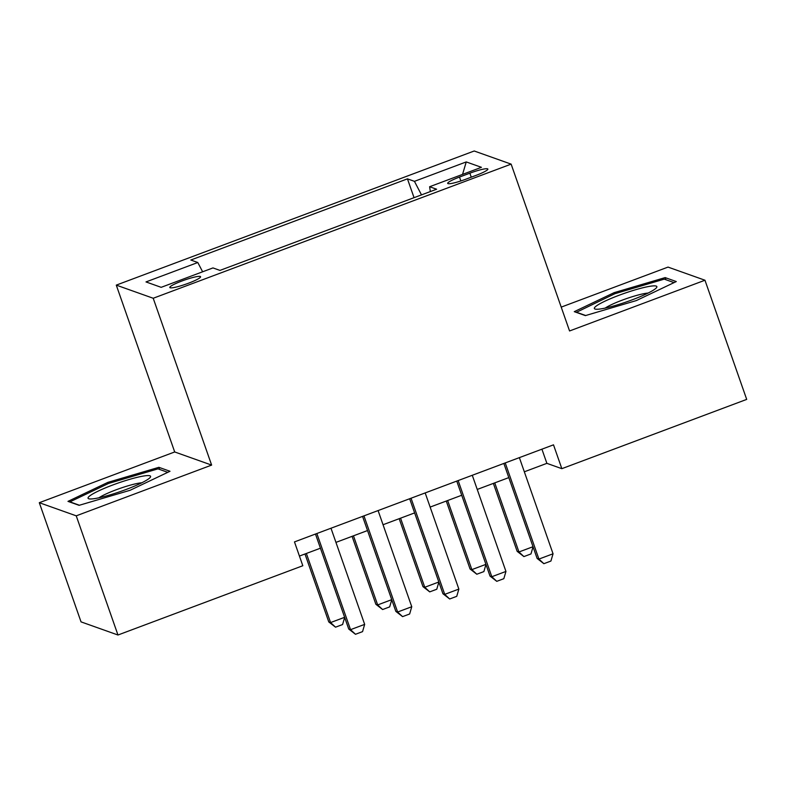 <?xml version="1.0" encoding="UTF-8"?>
<svg xmlns="http://www.w3.org/2000/svg" width="786" height="786" viewBox="0 0 786 786"><rect width="100%" height="100%" fill="white"/><g stroke="black" fill="none" stroke-linecap="round" stroke-linejoin="round"><path stroke-width="1.18" d="M188.385 283.255A16.31 2.152 -19.3 0 0 200.587 276.721A16.31 2.152 -19.3 0 0 181.998 280.975A16.31 2.152 -19.3 0 0 169.805 287.499A16.31 2.152 -19.3 0 0 188.385 283.255M39.3 502.696L76.232 515.832L211.631 465.096L174.698 451.96L39.3 502.696L81.037 621.873L117.969 635.009L302.816 565.733L294.475 541.908L553.501 444.837L561.843 468.672L746.7 399.396L704.963 280.229L668.031 267.093L561.214 307.12M174.698 451.96L116.279 285.122L474.204 150.991L511.136 164.127L153.211 298.258L116.279 285.122M469.861 173.185L459.496 177.066A15.799 2.093 -19.3 0 0 447.686 183.384A15.799 2.093 -19.3 0 0 465.685 179.267L476.051 175.386A15.799 2.093 -19.3 0 0 487.86 169.059A15.799 2.093 -19.3 0 0 469.861 173.185L471.256 177.174M421.493 194.879L414.438 181.34L407.453 178.854L190.811 260.028L197.797 262.514L145.99 281.928L161.169 287.332L212.967 267.918L219.962 270.404L436.603 189.22L429.618 186.734L430.345 191.558M414.438 181.34L466.245 161.926L481.425 167.32L429.618 186.734M76.232 515.832L117.969 635.009M211.631 465.096L153.211 298.258M511.136 164.127L569.565 330.965L704.963 280.229M524.331 471.796L546.879 463.347L561.843 468.672M299.437 556.066L320.433 548.206M335.946 542.389L367.524 530.55M383.047 524.734L414.625 512.904M430.139 507.088L461.716 495.259M477.24 489.442L508.817 477.603M541.918 449.179L546.879 463.347M414.045 197.669L407.453 178.854M197.797 262.514L202.631 271.789M462.551 174.394L466.245 161.926M614.151 292.647L574.271 311.659L585.393 315.608L636.395 300.557L676.284 281.555L665.162 277.596L614.151 292.647L614.573 293.846M79.101 505.329L130.112 490.277L170.002 471.276L158.88 467.316L107.869 482.368L67.979 501.38L79.101 505.329M665.909 279.728L665.162 277.596M108.291 483.567L107.869 482.368M159.627 469.448L158.88 467.316M519.369 457.629L553.049 553.786L550.937 561.037L543.873 563.69L538.921 559.082L537.123 558.443L503.855 463.445M553.049 553.786L538.921 559.082L505.241 462.925M543.873 563.69L537.123 558.443M533.046 546.81L530.972 553.933L523.908 556.586L517.159 551.34L518.957 551.978L533.016 546.712M493.362 483.4L517.159 551.34M494.758 482.879L518.957 551.978L523.908 556.586M632.101 299.869A33.12 4.382 -19.3 0 0 656.359 287.863A33.12 4.382 -19.3 0 0 619.122 295.251A33.12 4.382 -19.3 0 0 595.533 309.163A33.12 4.382 -19.3 0 0 632.101 299.869M648.077 293.07A25.073 3.321 -19.3 0 0 622.217 300.154A25.073 3.321 -19.3 0 0 605.249 308.063M576.266 312.366L614.829 293.728L664.258 279.138L674.044 282.616M585.688 315.52L576.187 312.14M149.085 478.497A33.12 4.382 -19.3 0 0 150.077 477.583A33.12 4.382 -19.3 0 0 127.096 480.118A33.12 4.382 -19.3 0 0 89.565 496.054A33.12 4.382 -19.3 0 0 89.25 498.884A33.12 4.382 -19.3 0 0 118.774 492.105A33.12 4.382 -19.3 0 0 149.085 478.497M141.794 482.791A25.073 3.321 -19.3 0 0 119.747 488.489A25.073 3.321 -19.3 0 0 98.967 497.793M79.406 505.241L69.905 501.861L108.547 483.449L157.976 468.859L167.762 472.337M472.278 475.275L505.948 571.432L503.836 578.683L496.772 581.335L491.82 576.728L490.022 576.089L456.754 481.091M505.948 571.432L491.82 576.728L458.15 480.57M496.772 581.335L490.022 576.089M425.177 492.92L458.857 589.078L456.745 596.338L449.68 598.981L444.729 594.373L442.931 593.735L409.663 498.737M458.857 589.078L444.729 594.373L411.049 498.216M449.68 598.981L442.931 593.735M378.086 510.566L411.756 606.733L409.644 613.984L402.579 616.627L397.628 612.029L395.83 611.38L362.562 516.382M411.756 606.733L397.628 612.029L363.957 515.862M402.579 616.627L395.83 611.38M330.985 528.221L364.665 624.379L362.552 631.63L355.488 634.282L350.536 629.674L348.738 629.036L315.471 534.038M364.665 624.379L350.536 629.674L316.856 533.517M355.488 634.282L348.738 629.036M485.954 564.456L483.881 571.589L476.807 574.232L470.057 568.985L471.855 569.624L485.915 564.358M446.271 501.046L470.057 568.985M447.656 500.525L471.855 569.624L476.807 574.232M438.853 582.102L436.78 589.235L429.716 591.878L422.966 586.631L424.764 587.28L438.824 582.004M399.17 518.691L422.966 586.631M400.565 518.17L424.764 587.28L429.716 591.878M391.762 599.757L389.679 606.88L382.615 609.533L375.865 604.287L377.663 604.925L391.723 599.659M352.079 536.347L375.865 604.287M353.464 535.826L377.663 604.925L382.615 609.533M344.661 617.403L342.588 624.536L335.524 627.179L328.774 621.932L330.572 622.571L344.632 617.305M304.978 553.992L328.774 621.932M306.373 553.472L330.572 622.571L335.524 627.179M460.861 180.957L459.496 177.066"/></g></svg>
